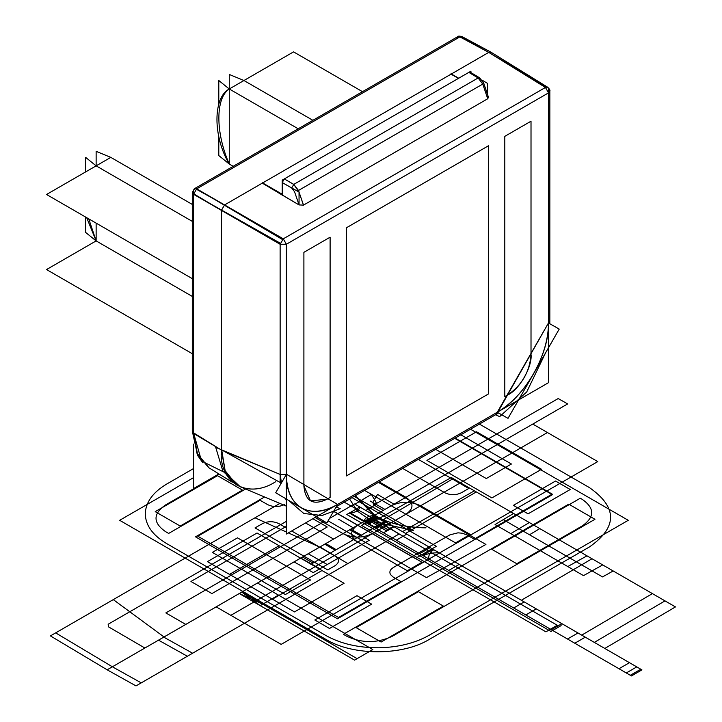 <?xml version="1.0" encoding="UTF-8"?>
<svg xmlns="http://www.w3.org/2000/svg" width="722" height="722" viewBox="0 0 722 722"><rect width="100%" height="100%" fill="white"/><g stroke="black" fill="none" stroke-linecap="round" stroke-linejoin="round"><path stroke-width="1.08" d="M531.013 354.845L531.013 121.206L531.013 354.845L531.013 121.206L504.804 136.341L531.013 121.206L504.804 136.341L504.804 396.604L504.804 136.341L504.804 396.604L507.954 394.79C521.961 385.124 529.65 371.803 531.013 354.845C529.65 371.803 521.961 385.124 507.954 394.79M327.039 499.335L310.505 500.815L326.958 499.281L330.107 497.467L326.958 499.281L330.107 497.467L330.107 237.204L330.107 497.467L330.107 237.204L303.899 252.33L303.899 485.969L303.899 252.33L303.899 485.969L310.505 500.815L303.98 486.023M468.984 72.299L478.135 77.958L482.756 84.077L482.991 82.84L482.774 84.068L487.711 98.761L303.502 205.111L299.061 204.931L282.221 195.039L282.221 194.236L282.221 195.039L262.303 183.135L224.56 204.931L451.006 74.186L458.488 78.364L451.006 74.186L262.646 182.937L488.749 52.399L451.349 73.987L488.749 52.399L546.464 86.884L282.275 239.415L196.691 188.839L193.55 194.281L280.136 244.28L286.372 244.244L283.277 238.829L286.372 244.244L286.372 474.408C286.553 490.319 291.381 501.384 300.866 507.593C311.011 513.513 323.266 512.458 337.643 504.425L497.268 412.262C511.898 403.535 524.298 390.178 534.488 372.173C543.693 355.251 548.377 338.88 548.539 323.041L548.539 92.876L286.372 244.244L286.372 474.408C285.632 506.537 310.117 521.131 337.643 504.425L497.268 412.262L497.061 413.462L497.268 412.262C511.871 403.49 524.28 390.124 534.488 372.173C524.298 390.178 511.898 403.535 497.268 412.262C524.795 397.19 549.28 354.312 548.539 323.041C548.377 338.88 543.684 355.26 534.488 372.173C543.639 355.26 548.323 338.889 548.539 323.05L548.539 92.876L286.372 244.244L548.539 92.876L548.539 382.66L286.372 534.027L286.372 244.244L286.372 474.408C286.598 490.265 291.435 501.33 300.875 507.593C311.029 513.441 323.285 512.385 337.634 504.425L497.268 412.262C511.871 403.49 524.28 390.124 534.488 372.173C543.639 355.26 548.323 338.889 548.539 323.05L548.539 92.876L286.372 244.244L283.277 238.829L545.453 87.461L548.539 92.876L549.848 91.062L548.594 89.284L548.539 92.876L549.848 91.062L548.594 89.284L548.539 92.876L545.453 87.461L547.736 87.281L545.453 87.461L283.277 238.829L224.56 204.931L262.303 183.135L299.061 204.931L303.502 205.111L487.711 98.761L487.476 96.152L487.711 98.761L482.774 84.068L478.135 77.958L468.822 72.39L284.315 178.921L282.221 182.549L282.221 194.236L262.303 182.738L262.303 183.541M488.433 145.79L488.433 393.959L346.479 475.906L346.479 227.746L488.433 145.79L346.479 227.746L346.479 475.906L488.433 393.959L488.433 145.79L346.479 227.746L346.479 475.906L488.433 393.959L488.433 145.79M303.899 252.33L330.107 237.204L303.899 252.33M326.958 499.281C312.951 505.797 305.262 501.357 303.899 485.969C305.262 501.357 312.951 505.797 326.958 499.281M531.103 354.89C532.024 367.408 519.344 389.375 508.035 394.835M497.061 413.462L548.458 322.996L559.216 329.079L508.026 418.345L559.216 329.079L548.458 322.996L497.268 412.262L508.026 418.345L497.268 412.262L496.348 414.302L497.268 412.262L496.348 414.302L336.723 506.465L337.643 504.425L336.723 506.465L496.348 414.302M548.594 319.44L548.539 323.041L549.848 321.227L548.539 323.041L549.469 322.256M549.848 91.062L548.539 92.876L545.453 87.461L548.539 92.876L549.848 91.062L549.848 321.227L549.848 91.062C550.308 90.403 549.595 89.131 547.7 87.263L545.453 87.461L283.277 238.829L280.136 244.28L280.136 474.435L221.392 450.059L221.41 210.373L193.55 194.281L196.691 188.839L459.887 36.885L488.749 52.399L545.453 87.461L488.749 52.399L460.383 36.596L196.194 189.128L224.56 204.931L262.303 183.135L282.221 194.236L262.303 183.135L451.006 74.186L262.303 183.135L282.221 194.236L282.221 182.549L284.306 178.912L293.782 184.39L478.135 77.958L479.634 77.823L478.135 77.958L482.801 84.05L483.009 82.84L483.704 83.093L479.634 77.823L478.135 77.958L482.774 84.068L298.475 190.473L482.774 84.068L487.711 98.761L488.451 97.226L483.704 83.093L479.634 77.823L478.135 77.958L293.782 184.39L298.448 190.482L482.801 84.05L298.475 190.473L293.782 184.39L478.135 77.958L479.67 77.841M458.705 78.238L451.006 73.788L451.006 74.592M458.488 78.364L451.006 74.186L488.749 52.399L459.887 36.885L488.767 52.408L491.005 52.201L488.722 52.381L545.453 87.461C547.393 86.595 548.44 87.2 548.594 89.284M487.476 94.338L487.476 83.328L482.224 80.241M470.924 72.615L470.924 71.18L282.221 180.13L282.221 195.039M282.221 195.373L282.221 182.549L299.061 192.106L298.475 190.473L297.22 191.059L298.493 190.455L293.782 184.39L299.034 192.088L298.475 190.473L299.034 192.088L299.061 204.931L294.513 191.664L299.061 204.931L294.513 191.664L291.688 188.018L293.782 184.39L291.688 188.036L282.221 182.549L291.688 188.018L294.504 191.664L291.688 188.036L282.212 182.549L284.315 178.921L293.782 184.39L291.688 188.018L293.782 184.39L284.315 178.921L293.701 184.435L478.217 77.904L468.822 72.39L470.32 72.254L479.634 77.823L470.32 72.254L468.822 72.39L480.229 79.167M483.009 82.84L482.774 84.068L483.009 82.84M482.991 82.84L482.774 84.068L487.756 98.734L303.457 205.138L299.061 192.178L303.502 205.111M284.315 178.921L468.822 72.39L284.315 178.921M297.22 191.059L298.475 190.473L297.22 191.059M459.995 36.822L196.691 188.839L194.525 188.65L193.604 190.689L194.525 188.65L196.691 188.839L224.578 204.94L221.437 210.382L193.55 193.713L193.55 433.417L219.533 448.949M463.037 38.699C462.802 36.605 461.755 36.001 459.887 36.885C458.019 36.064 456.99 36.678 456.8 38.726C456.99 36.678 458.019 36.064 459.887 36.885L457.721 36.696L459.887 36.885L457.721 36.696L459.887 36.885L196.691 188.839C194.823 188.018 193.794 188.632 193.604 190.689C193.794 188.632 194.823 188.018 196.691 188.839L194.525 188.65L196.691 188.839L193.55 194.281L193.55 432.839L192.296 431.061L193.55 432.839L197.494 454.12L208.82 467.721L197.503 454.12L193.55 432.839L219.723 449.03L193.55 432.839L193.55 194.281L196.691 188.839L224.56 204.931L221.41 210.373L221.41 449.743L221.41 210.373L224.56 204.931L283.277 238.829L280.136 244.28L221.41 210.373L221.41 450.068M223.188 471.728L201.528 461.042L193.55 432.839L192.296 431.061L197.657 455.483L202.774 462.739L197.638 455.438L192.296 431.079L193.55 432.839L193.55 194.281L280.136 243.115L280.136 482.476L221.41 449.743L280.136 474.435L280.136 244.28L283.277 238.829L224.56 204.931L221.383 210.355L280.136 244.28L286.372 244.307L283.277 238.829L280.136 244.28L280.136 474.435L280.804 483.975M286.372 244.244L280.136 244.28L286.372 244.244M239.199 486.312L222.845 471.132L215.725 447.351L280.136 474.435L280.849 483.893L280.136 474.435L286.372 474.399C286.598 490.265 291.435 501.33 300.875 507.593C311.029 513.441 323.285 512.385 337.634 504.425L286.453 474.255L275.705 492.756L286.453 474.255L337.634 504.425C323.257 512.458 311.011 513.513 300.875 507.593C291.381 501.384 286.553 490.319 286.372 474.408L280.136 474.435L286.372 474.408L280.136 474.435L281.472 482.837M285.334 498.433L286.372 500.256M286.372 500.048L285.506 498.532L286.372 500.048M336.371 506.609L326.885 522.927L275.705 492.756L326.885 522.927L336.317 506.691M336.154 506.97L340.224 508.685L321.976 515.526L303.8 513.486L288.529 500.319M239.388 486.393L286.372 506.149L240.209 486.736L225.508 472.946L221.392 450.059C218.351 482.693 247.863 499.904 275.822 481.601M219.723 449.03L193.55 432.839L196.935 453.236L208.459 467.495L232.313 482.242L208.82 467.721M221.753 450.284L225.138 470.681L236.663 484.931L241.301 487.197M495.563 414.753L499.669 416.63L526.726 391.947L545.399 353.184M460.428 36.623L462.089 36.651C459.517 35.947 458.064 35.956 457.721 36.696L194.525 188.65L192.296 192.503L192.296 431.061L192.296 192.503L193.604 190.689L193.55 194.281L193.604 190.689L192.296 192.503L193.55 194.281L192.296 192.503L193.55 194.281L192.296 192.503L194.525 188.65L457.721 36.696C458.082 35.965 459.526 35.947 462.053 36.623L490.933 52.155L462.053 36.623L460.428 36.614M488.749 52.399L491.068 52.237M193.604 444.066L193.604 488.55L218.892 473.948M193.55 429.274L193.55 432.839L197.259 453.524L209.037 467.847M547.736 87.281L545.453 87.461L547.745 87.281L491.005 52.201L547.736 87.281M243.955 80.512L229.271 88.986L298.213 128.787L229.271 88.986L229.271 164.038C215.4 132.731 215.4 97.867 229.271 88.986L229.271 74.456L243.955 80.512L229.271 88.986C215.4 97.867 215.4 132.731 229.271 164.038C212.846 136.684 212.846 97.371 229.271 88.986L243.955 80.512L312.888 120.312M218.793 136.711L218.793 155.564L229.271 164.038L233.215 166.313L229.271 164.038L229.271 88.986L218.793 80.512L218.793 104.212M229.271 164.038L233.215 166.313L229.271 164.038M229.271 88.986L298.213 128.787L229.271 88.986L293.556 51.876L362.489 91.676M192.296 221.374L96.134 165.852L192.296 221.374L96.134 165.852L85.647 157.378L85.647 171.908M192.296 353.708L46.533 269.55L96.134 240.904L88.752 218.865L96.134 240.904L96.134 223.134L96.134 240.904L96.134 223.134L96.134 240.904L192.296 296.426L96.134 240.904L85.647 232.439L85.647 217.078M192.296 296.426L96.134 240.904L86.685 217.674M110.809 157.378L192.296 204.425L110.809 157.378L192.296 204.425L110.809 157.378L96.134 165.852L110.809 157.378L96.134 165.852L96.134 151.331L110.809 157.378L46.533 194.489L192.296 278.656M586.986 555.841L576.318 561.788L503.297 519.623L513.595 513.468L451.313 477.513L379.402 518.315L604.801 648.446L675.467 606.922L586.986 555.841L576.318 561.788L503.297 519.623L513.595 513.468L451.313 477.513L379.402 518.315L604.801 648.446L675.467 606.922L613.195 570.967L602.527 576.914L529.506 534.758L539.803 528.603L451.313 477.513L379.402 518.315L581.742 635.125L652.408 593.61L586.986 555.841L567.781 566.544L495.057 524.551L513.595 513.468L451.313 477.513L379.402 518.315L405.611 533.441L476.285 491.926L474.381 490.825L402.47 531.627L405.611 533.441L476.285 491.926L451.313 477.513L379.402 518.315L594.314 642.39L664.989 600.875L586.986 555.841M349.728 529.749L360.305 535.751L335.161 550.272L324.765 544.162L349.728 529.749M386.062 530.571L367.354 519.578L374.808 515.273L385.611 521.14L385.106 521.437L393.346 526.365L386.062 530.571M237.502 537.863L310.523 580.019L285.37 594.54L212.349 552.384L237.502 537.863M460.826 434.806L511.429 464.02L486.285 478.542L435.682 449.328M300.632 558.097L325.604 543.684L336.181 549.686L311.029 564.198L300.632 558.097M361.93 544.496L343.221 533.513L350.675 529.208L369.222 540.291L361.93 544.496M418.417 591.679L443.38 606.092L381.099 642.048L356.136 627.635L418.417 591.679M350.784 529.145L361.361 535.146L336.208 549.668L325.821 543.558L350.784 529.145L361.361 535.146L336.208 549.668L325.821 543.558L350.784 529.145M319.945 568.737L311.408 563.981L310.938 564.252L300.74 558.034L308.195 553.729L327.228 564.532L319.945 568.737L300.74 558.034L308.195 553.729L327.228 564.532L319.945 568.737M516.762 563.72L491.799 549.307L580.289 498.225L582.194 499.317C594.838 508.198 594.838 517.069 582.194 525.95L516.762 563.72M193.604 468.524L166.764 484.02C153.136 492.151 145.979 501.871 145.275 513.171C145.284 524.894 152.333 534.984 166.394 543.431L326.037 635.595C340.928 643.853 358.708 647.914 379.357 647.778C398.58 647.246 415.105 643.121 428.931 635.387L628.257 520.309L470.5 429.229M454.734 438.326L552.384 494.705L337.463 618.781L195.518 536.834L264.55 496.98M245.597 489.002L168.659 533.432L165.509 531.609C152.865 522.737 152.865 513.856 165.509 504.985L219.073 474.056M594.964 519.289L392.633 636.109C377.254 643.41 361.884 643.41 346.506 636.109L343.356 634.295L568.755 504.164L594.964 519.289M529.506 534.758L539.803 528.603L474.381 490.825L402.47 531.627L604.801 648.446L675.467 606.922L613.195 570.967L602.527 576.914L529.506 534.758M217.502 475.681L242.466 490.094L180.193 526.049L155.221 511.636L217.502 475.681M455.158 438.083L552.186 494.101L474.183 539.135L466.728 534.831L462.215 533.206L457.965 532.836L449.959 534.831L393.346 567.519C390.06 569.568 389.122 571.932 390.521 574.604L393.346 577.203L400.791 581.508L338.519 617.463L197.81 536.229L260.091 500.274L267.546 504.57C273.133 507.223 278.719 507.223 284.315 504.57M291.652 530.977L335.026 556.021C339.62 559.243 339.62 562.474 335.026 565.705L327.743 569.911L255.01 527.917L262.303 523.712C267.889 521.058 273.485 521.058 279.071 523.712L286.372 527.926M390.927 528.567L383.508 532.791L364.637 521.889L375.115 515.833L393.995 526.735L390.927 528.567L383.508 532.791L364.637 521.889L375.115 515.833L393.995 526.735L389.014 529.677L383.508 532.791L364.637 521.889L375.115 515.833L393.995 526.735L390.927 528.567M313.267 572.6L294.062 561.896L350.675 529.208L369.222 540.291L313.267 572.6L294.062 561.896L350.675 529.208L369.222 540.291L313.267 572.6M521.356 600.262L592.022 558.747L451.313 477.513L379.402 518.315L521.356 600.262L592.022 558.747L451.313 477.513L379.402 518.315L594.314 642.39L664.989 600.875L602.708 564.92L583.511 575.624L510.779 533.63L529.325 522.548L451.313 477.513L379.402 518.315L521.356 600.262M418.318 459.354L468.777 488.487L461.484 492.693C455.898 495.346 450.302 495.346 444.716 492.693L402.641 468.397M375.115 515.833L393.995 526.735L383.508 532.791L364.637 521.889L375.115 515.833M373.834 515.833L302.536 556.996L313.023 563.052L384.312 521.889L373.834 515.833L302.536 556.996L313.023 563.052L384.312 521.889L373.834 515.833M382.552 520.129L453.217 478.614L451.313 477.513L379.402 518.315L382.552 520.129M405.611 533.441L476.285 491.926L451.313 477.513L379.402 518.315L405.611 533.441M425.89 527.845C406.621 527.647 389.907 523.775 375.765 516.221C389.943 523.73 406.648 527.611 425.89 527.845M355.305 495.725L375.765 516.221L355.269 495.752M374.366 515.526L384.853 521.582L374.474 527.574L364.736 521.085L374.366 515.526L379.528 518.504L384.853 521.582L375.214 527.141L363.987 521.519L374.474 515.463L384.961 521.519L374.474 527.574L363.987 521.519L374.366 515.526M419.653 553.657L430.141 547.61L629.467 662.688L618.98 668.734L419.653 553.657M630.315 675.278L368.139 523.919L378.626 517.864L640.802 669.231L630.315 675.278M286.372 521.347L108.174 624.232L108.399 626.786L144.878 648.022L371.325 517.286L344.186 502.151L371.325 517.286L333.591 539.072L305.541 522.963M144.878 648.022L107.145 669.808L50.423 635.901L279.883 503.424L113.273 599.612L164.029 636.966L371.325 517.286L399.203 533.946L135.998 685.9L107.145 669.808L144.878 648.022M388.806 530.192L368.536 518.892L369.231 518.495L388.806 530.192M329.494 518.432L354.547 503.965L374.474 515.463L185.771 624.413L165.843 612.915L324.322 521.419M394.392 526.97L374.122 515.67L374.817 515.264L394.392 526.97M355.666 504.606L365.792 510.454L375.097 504.985L376.126 502.35L371.388 494.399L354.971 504.209L355.666 504.606M550.967 631.47L362.254 522.52L372.381 516.672L376.568 516.672L561.084 623.203L561.084 625.622L550.967 631.47M364.845 522.015L375.332 515.959L384.727 521.383L374.24 527.439L364.845 522.015L375.332 515.959L433.065 549.298L422.578 555.344L364.845 522.015L375.332 515.959L433.065 549.298L422.578 555.344L364.845 522.015M374.474 527.574L364.032 521.546L374.519 515.49L384.898 521.483L374.474 527.574L364.114 521.591L374.474 515.463L384.961 521.519L374.42 527.538L364.032 521.546L374.519 515.49L384.961 521.519L374.474 527.574L363.987 521.519L374.474 515.463L384.961 521.519L374.474 527.574L363.987 521.519L374.474 515.463L384.961 521.519L374.474 527.574L363.987 521.519L374.474 515.463L384.961 521.519L374.474 527.574L363.987 521.519L374.474 515.463L384.961 521.519L374.474 527.574M375.675 516.158L385.972 522.105L376.55 528.775L365.188 522.214L375.675 516.158M545.913 631.84L361.614 525.436L373.021 518.892L557.24 625.252L545.913 631.84M377.534 517.232L561.887 623.664L551.373 629.701L367.074 523.306L377.534 517.232M567.673 403.923L383.156 510.454L373.852 504.985L558.196 398.553L567.673 403.923M384.6 521.311L374.113 527.367L364.727 521.943L375.205 515.887L384.6 521.311M375.314 528.062L363.951 521.501L375.503 516.059L385.801 522.006L375.314 528.062M377.561 494.399L393.968 504.209L383.156 510.454L373.852 504.985L372.814 502.35L377.561 494.399M396.306 540.182L367.94 523.802L378.427 517.746L406.793 534.127L396.306 540.182L367.94 523.802L378.427 517.746L406.775 534.118L396.324 540.173L367.94 523.802L378.427 517.746L406.784 534.136L396.288 540.164L367.94 523.802L378.427 517.746L406.793 534.127L396.306 540.182M288.322 532.899L319.675 547.105L112.379 666.785L319.99 546.951L347.833 563.593L141.241 682.877L112.379 666.785L55.666 632.878L254.992 517.8L286.372 532.015M577.997 632.968L567.519 639.024L368.193 523.946L378.68 517.891L577.997 632.968M425.917 527.719C405.583 527.592 388.219 523.387 373.815 515.102C388.255 523.342 405.62 527.547 425.917 527.719M373.815 515.102L355.206 495.788L373.815 515.102M536.32 608.908L525.833 614.963L366.198 522.8L376.685 516.744L536.32 608.908M328.095 520.833L426.458 577.618L485.924 544.451L378.418 482.386M352.02 497.629L436.359 546.319L415.24 558.512L334.304 511.781M381.017 519.244L439.156 552.817C431.982 552.691 426.729 553.693 423.381 555.805L364.917 522.051C367.678 519.596 373.021 518.658 380.927 519.235L381.017 519.244M187.359 656.244L158.506 640.152L319.963 546.933L347.833 563.593L187.359 656.244M375.44 516.022L433.904 549.776C430.231 551.707 428.507 554.749 428.715 558.891L370.557 525.264C369.556 520.706 371.18 517.62 375.44 516.022M371.325 517.286L163.768 637.138L192.603 653.22L399.203 533.946L371.325 517.286M574.793 643.23L368.202 523.946L378.689 517.9L585.28 637.174L574.793 643.23M479.399 424.085L589.459 487.63C617.608 507.395 617.608 527.168 589.459 546.933L428.976 639.584C402.244 655.838 352.995 655.838 326.254 639.584L119.662 520.309L193.604 477.621M378.734 517.927L641.93 669.881L631.452 675.936L368.256 523.982L378.734 517.927M636.777 666.902L626.29 672.958L419.699 553.684L430.186 547.628L636.777 666.902M375.81 516.239L536.284 608.89L525.806 614.945L365.332 522.295L375.81 516.239M262.754 604.179L278.475 595.099L257.51 582.997L239.253 593.538L262.754 604.179M357.101 658.654L372.832 649.574L257.51 582.997L241.78 592.076L357.101 658.654M260.218 605.641L278.475 595.099L257.51 582.997L241.78 592.076L260.218 605.641M354.574 660.116L372.832 649.574L257.51 582.997L239.253 593.538L354.574 660.116M312.888 518.721L327.237 527.006L211.916 593.583L190.951 581.472L286.372 526.383M280.849 483.893L280.136 474.435L280.849 483.893M597.771 461.602L532.773 424.067L357.697 525.147L422.695 562.673L597.771 461.602L532.773 424.067L357.697 525.147L422.695 562.673L597.771 461.602M413.354 530.544L371.956 521.203L357.516 511.221L349.574 499.037L357.516 511.221L371.956 521.203L413.354 530.544L371.956 521.203L357.516 511.221L349.574 499.037L357.516 511.221L371.956 521.203L413.354 530.544L354.177 496.384L413.354 530.544M349.313 513.044C355.585 512.629 359.078 510.616 359.8 506.988L374.474 515.463C368.202 515.878 364.709 517.9 363.987 521.519L349.313 513.044C355.585 512.629 359.078 510.616 359.8 506.988L374.474 515.463L364.592 521.176L349.908 512.701L359.8 506.988L374.474 515.463L361.505 522.954L346.822 514.479L359.8 506.988L374.474 515.463C368.202 515.878 364.709 517.9 363.987 521.519L349.313 513.044M315.045 517.475L343.022 533.621C352.805 538.269 362.588 538.269 372.381 533.621L547.457 432.541L532.773 424.067L357.697 525.147C349.656 530.796 349.656 536.446 357.697 542.096L407.307 570.732L421.982 562.267L372.381 533.621L547.457 432.541L532.773 424.067L357.697 525.147L334.439 511.717M476.529 431.765L426.919 460.401L491.917 497.927L541.527 469.291L476.529 431.765M524.208 601.913L513.721 607.969L448.723 570.434L459.201 564.387L524.208 601.913L513.721 607.969L448.723 570.434L459.201 564.387L524.208 601.913M279.098 545.751L344.096 583.277L294.495 611.913L242.466 581.878L229.497 574.387L279.098 545.751L229.497 574.387L242.466 581.878L294.495 611.913L344.096 583.277L279.098 545.751M338.627 519.217L353.175 527.764L338.627 519.217M371.659 604.152L356.975 595.677L314.837 620.008L329.512 628.483L371.659 604.152M384.961 509.416L370.151 501.014L384.961 509.416M364.574 490.382L391.243 505.779L216.167 606.859L281.165 644.385L456.25 543.305L391.243 505.779L216.167 606.859L230.85 615.334L405.926 514.254C413.968 508.604 413.968 502.954 405.926 497.305L379.249 481.908M513.396 505.364L528.08 513.838L570.218 489.507L555.543 481.032L513.396 505.364M374.474 515.463L364.592 521.176L349.908 512.701L359.8 506.988L374.474 515.463L361.505 522.954L346.822 514.479L359.8 506.988L374.474 515.463M257.032 532.998L322.03 570.524L272.42 599.17L207.422 561.644L257.032 532.998M216.167 606.859L230.85 615.334L405.926 514.254L455.528 542.89L470.202 534.424L420.601 505.779C410.818 501.14 401.035 501.14 391.243 505.779L216.167 606.859L281.165 644.385L456.25 543.305L391.243 505.779L216.167 606.859M496.357 414.293L498.541 412.984L496.357 414.293M549.803 323.763L549.848 321.227L549.803 323.763M483.704 83.093L488.641 97.786"/></g></svg>
